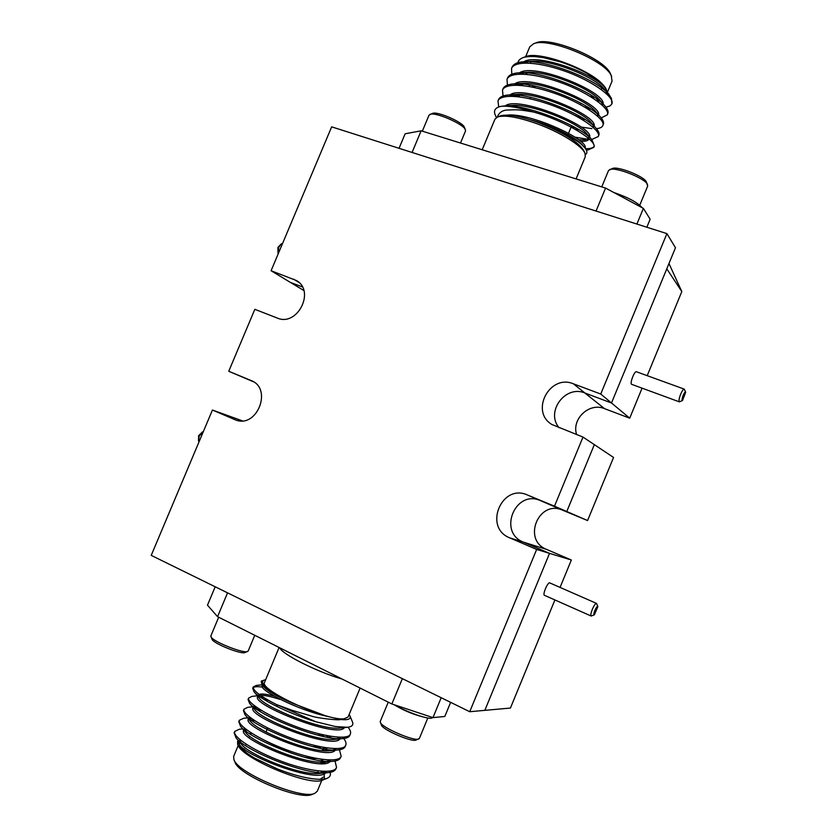 <?xml version="1.0" encoding="UTF-8"?>
<svg xmlns="http://www.w3.org/2000/svg" width="837" height="837" viewBox="0 0 837 837"><rect width="100%" height="100%" fill="white"/><g stroke="black" fill="none" stroke-linecap="round" stroke-linejoin="round"><path stroke-width="1.26" d="M212.431 410.025L151.225 555.381L469.724 711.722L536.653 549.438L509.723 537.856C483.19 527.592 501.604 483.116 527.436 494.981L554.492 506.186L582.991 437.071L551.928 424.516C529.769 411.574 549.689 373.72 573.366 383.796L600.746 394.039L666.901 233.617L331.661 126.847L271.083 270.738L296.361 280.51C315.664 290.994 297.261 327.058 277.214 318.029L254.835 309.313L228.752 371.262L251.1 380.532C272.914 388.577 256.98 428.795 235.469 419.902L212.431 410.025L242.311 420.823M253.454 381.766L228.752 371.262M303.831 290.512L290.429 282.425L302.345 286.903L290.429 282.425L271.083 270.738M600.746 394.039L611.491 402.995L584.917 393.013C565.435 384.612 545.316 411.762 559.085 427.759C545.316 411.762 565.435 384.612 584.917 393.013L611.491 402.995L675.48 247.731L666.901 233.617M582.991 437.071L594.333 444.635L566.775 511.512L594.333 444.635L613.552 457.462L587.584 520.551L554.492 506.186M509.723 537.856L523.366 542.125C497.576 532.165 515.393 489.101 540.493 500.631C515.393 489.101 497.576 532.165 523.366 542.125L549.532 553.362L523.366 542.125L546.488 549.365L571.347 560.016L560.068 587.417M469.724 711.722L484.832 710.351L549.532 553.362L571.347 560.016M536.653 549.438L549.532 553.362L484.832 710.351L510.424 708.05L554.91 599.951M611.837 103.851L611.47 98.557L606.229 91.62C590.796 77.119 545.682 60.097 524.548 61.708C517.821 62.043 513.667 63.832 512.098 67.075L511.825 67.839M521.284 83.993L523.167 85.615M607.484 114.125L607.829 113.529C608.604 111.53 607.62 108.967 604.858 105.828C593.307 91.505 541.842 70.768 519.348 72.777C512.987 73.122 509.063 74.828 507.578 77.893L507.316 78.657M517.684 95.198L519.735 96.893M602.985 124.954L603.331 124.357C604.063 122.495 603.142 120.109 600.589 117.19C589.405 103.056 536.391 81.723 514.169 83.857C508.153 84.213 504.439 85.834 503.058 88.722L502.796 89.486M514.169 106.456L515.236 107.314M588.013 137.927L589.07 137.979M598.486 135.782L598.842 135.186C599.512 133.46 598.664 131.252 596.3 128.532C585.513 114.617 530.93 92.677 509.011 94.937C503.319 95.303 499.825 96.83 498.538 99.551L498.277 100.314M585.44 148.641C590.42 148.819 593.381 147.94 594.343 146.025L592.01 139.863C581.61 126.199 525.479 103.642 503.874 106.017L501.342 106.289C508.812 105.703 519.453 107.596 533.274 111.97C516.994 109.218 517.465 109.804 508.666 109.982C502.922 109.898 499.114 112.273 497.251 117.096M605.978 107.199L610.037 105.922L611.753 104.07C615.425 98.002 594.469 82.267 568.124 72.338C540.482 61.98 514.964 60.002 511.533 68.425L511.805 74.231M519.16 83.857L520.834 85.384M601.207 117.923L607.264 114.878C610.811 109.009 589.729 93.472 563.395 83.554C535.753 73.206 510.34 71.051 507.013 79.253L507.421 85.102M515.414 95.01L517.235 96.611M581.024 127.036L591.885 128.647M596.383 128.626C599.878 128.333 602.002 127.36 602.776 125.707C606.229 120.047 585.063 104.73 558.718 94.79C531.077 84.453 505.736 82.089 502.493 90.072L503.047 95.993M511.752 106.205L512.526 106.864M574.988 137.153L587.752 139.266M592.188 139.277L598.277 136.546C601.657 131.106 580.397 115.977 554.052 106.048C526.389 95.7 501.122 93.137 497.973 100.9L498.706 106.916M586.256 149.99L588.149 149.917L593.778 147.375C598.319 141.191 565.509 120.779 533.274 111.97M522.884 57.701L525.835 56.602C537.595 51.193 581.956 66.039 599.941 81.628L586.413 72.955C578.733 68.885 568.093 64.24 559.378 61.593L543.38 57.648L535.826 56.675C529.999 56.33 525.688 56.675 522.884 57.701C519.254 59.218 517.622 61.289 517.977 63.926M607.432 92.583L606.312 89.58C605.758 87.791 603.634 85.144 599.941 81.628M606.699 92.729L606.658 93.911M528.335 61.676L523.868 63.089L523.742 62.126M607.348 92.489L612.046 81.158L611.272 75.592C604.659 60.159 547.89 36.943 533.546 43.775L529.758 46.83L525.657 56.665M533.546 43.775L536.161 42.802C549.878 36.284 603.801 58.339 610.131 73.081L611.648 76.355M606.229 91.62L608.729 94.037L611.47 98.557M610.989 97.605L611.062 99.3M599.742 101.11L596.624 100.566M576.086 178.919L585.272 156.77L585.011 153.338L583.849 150.712C578.262 141.694 563.071 132.288 538.264 122.495C550.516 126.795 555.58 128.95 566.68 134.715C582.081 143.891 578.639 142.039 584.477 147.406C587.312 150.827 587.626 153.202 585.408 154.531M496.362 117.578L495.033 114.481C493.443 110.16 495.546 107.429 501.342 106.289M594.05 98.818L590.556 94.853M527.31 72.986L525.751 74.294M531.788 85.437L534.404 87.487M584.508 106.937L587.532 107M588.505 107.607L586.883 108.36M530.072 86.619L528.722 84.903M607.097 94.34L606.093 91.505M608.729 94.037L604.168 88.921C594.113 76.701 551.813 59.678 531.945 61.289L531.38 61.321M521.859 73.049L522.529 74.127M587.428 108.695L590.87 109.145M602.598 105.472L601.772 102.805M604.858 105.828L599.878 100.21C590.127 88.126 546.509 70.59 526.839 72.327L526.295 72.359M523.209 72.746L519.024 74.148M517.538 83.941L518.396 85.238M581.265 118.938L585.178 119.597M598.089 116.584L597.44 114.094M600.589 117.19L595.578 111.478C586.141 99.561 541.194 81.524 521.754 83.376L521.242 83.407M518.113 83.815L514.19 85.217M513.269 94.905L514.305 96.37M574.705 129.024L579.267 129.955M593.559 127.695L593.077 125.372M596.3 128.532L591.257 122.725C582.154 111.007 535.889 92.468 516.68 94.414L516.188 94.445M513.029 94.895L509.367 96.276M580.543 141.254C585.23 141.547 588.013 140.836 588.892 139.13L588.704 136.64M592.01 139.863L586.936 133.972C578.168 122.464 530.574 103.411 511.627 105.462L511.166 105.493M507.975 105.975L506.919 106.257M584.477 147.406L582.594 145.209C576.316 137.676 551.75 125.163 529.915 119.66M606.312 89.58C598.057 74.022 530.899 50.754 522.445 63.183M523.062 72.777L524.077 74.19M603.153 103.914C605.486 91.819 533.975 62.44 519.631 72.767M518.909 83.846L520.039 85.332M576.975 116.5L582.05 117.661M598.654 114.983C601.646 103.359 528.555 73.332 514.807 83.815M514.818 94.979L516.063 96.496M571.273 126.68L575.553 127.768M594.144 126.052C597.806 114.899 523.125 84.244 510.005 94.874M510.769 106.121L511.24 106.686M578.608 139.695L584.624 139.925L589.07 138.367M589.625 137.09C593.977 126.46 517.695 95.167 505.224 105.922M585.084 148.159C589.604 139.967 530.009 112.472 507.253 115.119M585.011 153.338C582.154 145.858 560.319 132.215 537.312 123.855C518.249 117.107 505.046 114.805 497.691 116.929L494.981 119.126L482.185 149.76M500.16 115.977L500.369 115.904C507.431 113.853 520.07 116.05 538.264 122.495M646.844 227.235L650.15 219.221L643.381 208.382L636.894 224.065M596.049 211.06L605.569 188.074L643.381 208.382M399.05 148.306L405.139 133.784L421.137 130.802L412.066 152.449M421.137 130.802L605.569 188.074M450.641 702.348L444.803 716.482L432.97 717.612L391.862 703.969L217.568 616.67L207.482 605.182L215.193 586.779M234.548 732.155L234.119 732.846L236.024 737.805C245.157 750.674 306.206 775.69 327.748 772.687C332.247 772.321 334.988 771.023 335.951 768.795L336.16 768.125M317.819 747.828L314.105 745.443M254.898 720.803L251.226 720.123M239.215 721.023L238.775 721.703L240.501 726.223C249.196 738.768 311.856 764.38 332.938 761.293C337.123 760.938 339.665 759.724 340.575 757.652L340.774 756.972M320.362 735.796L318.573 734.687M261.322 710.393L257.064 709.483M243.881 709.891L243.421 710.571L244.99 714.672C253.245 726.861 317.516 753.059 338.106 749.91C341.998 749.575 344.363 748.435 345.2 746.499L345.399 745.819M268.227 700.192L263.174 698.958M248.537 698.769L248.066 699.439L249.478 703.143C257.283 714.965 323.187 741.76 343.254 738.548C346.853 738.224 349.039 737.156 349.824 735.367L350.012 734.677M262.504 687.114C256.823 686.277 253.559 686.675 252.711 688.307L253.977 691.644C258.706 698.581 289.686 714.066 315.633 721.693L276.398 704.534L292.448 710.425L311.291 716.012C317.014 718.198 340 720.657 340.366 719.475C348.014 720.301 351.205 719.077 349.918 715.823L349.144 714.495M246.266 729.508L244.383 729.299M242.72 728.901L239.246 729.257L234.705 731.454C232.414 736.696 253.266 750.758 281.337 761.251C308.047 771.421 334.706 774.507 336.537 767.403L335.03 761.011M324.432 750.737L318.154 746.332M251.937 718.784L248.934 718.387M247.616 717.864L243.494 718.303L239.351 720.312C237.174 725.323 258.11 739.186 286.181 749.67C312.881 759.839 339.445 763.135 341.161 756.25L339.403 749.753M324.369 736.696L320.655 734.29M257.817 708.154L254.427 707.6M252.492 706.836L247.752 707.338L244.006 709.18C241.914 713.951 262.923 727.604 290.983 738.088C317.673 748.247 344.143 751.772 345.775 745.118C346.476 743.225 345.639 740.818 343.275 737.889L342.731 737.209M263.969 697.65L260.087 696.886M257.357 695.798L252.042 696.374L248.652 698.048C246.664 702.588 267.746 716.033 295.806 726.516C322.496 736.675 348.862 740.41 350.4 733.976C351.048 732.218 350.274 729.979 348.066 727.238L348.046 727.207M262.201 684.76L256.342 685.419L253.297 686.915C252.68 690.41 260.38 696.279 276.398 704.534M247.208 730.209L244.53 730.031M322.423 771.316L323.532 772.666M324.16 773.576L324.411 779.027M238.409 740.661L237.624 741.289L237.614 744.292C238.838 747.336 244.425 751.919 254.375 758.04L277.56 769.015C300.577 778.033 319.86 781.088 327.141 778.316L322.758 780.032C310.475 787.073 241.799 758.542 237.792 744.721L237.708 744.532M320.969 771.212L322.287 773.011M323.145 777.123L320.069 779.352M249.468 755.058C242.876 750.276 239.497 746.437 239.319 743.528M239.989 741.582L241.202 740.651M238.2 745.505L233.649 756.407L233.952 759.703C238.043 773.367 302.586 800.182 314.838 793.319L317.317 791.174L321.806 780.346M314.838 793.319L312.117 794.386C300.357 800.936 239.058 775.47 235.113 762.392L235.03 762.204M249.154 733.411L250.556 733.829M327.141 778.316C330.437 776.851 331.232 774.455 329.537 771.139M322.936 763.543L321.732 762.517M265.653 679.717L264.073 680.136C259.909 682.364 264.325 687.501 277.309 695.547L292.584 703.3L326.576 716.2L340.366 719.475M360.119 688.066L348.108 716.974L344.237 718.753C327.298 721.452 258.445 689.761 264.586 682.26L279.098 647.493M441.193 697.713L432.97 717.612M391.862 703.969L402.356 678.65M227.549 592.837L217.568 616.67M277.309 695.547C269.619 691.31 264.638 687.784 262.368 684.98C260.903 681.946 260.893 680.565 262.368 680.826L264.073 680.136M349.918 715.823L352.419 721.818C353.727 724.936 352.021 726.767 347.292 727.301L335.302 726.516L315.633 721.693M250.985 732.793L250.912 734.562M320.655 763.574L321.806 762.34M321.868 762.162L321.293 759.274M266.124 731.8L265.402 731.653M266.02 728.901L267.254 729.079M316.093 758.395C312.724 758.772 307.765 758.081 301.194 756.345M290.868 753.028L266.857 741.488M239.821 739.521L241.202 744.02C248.882 754.848 300.609 775.983 319.608 773.398L325.959 771.39M325.258 763.323L321.68 759.326M260.527 728.661L259.847 728.493M244.624 728.2L244.174 729.738M245.513 732.27L245.701 732.501C253.015 743.068 306.101 764.694 324.735 762.047L330.814 759.996M328.554 750.779L325.457 747.713M249.468 716.911L248.809 718.282M250.033 720.803L250.211 721.023C257.147 731.276 311.605 753.405 329.841 750.695L338.106 749.91M333.304 750.015L335.647 748.623M331.232 737.931L329.119 736.068M254.343 705.664L253.475 706.867M254.563 709.357L254.72 709.556C261.28 719.496 317.118 742.116 334.926 739.353L340.46 737.261M274.17 696.112C264.618 693.611 259.303 693.371 258.204 695.369L258.162 695.474M259.093 697.932L259.24 698.121C265.402 707.715 322.632 730.837 339.989 728.033L347.292 727.301M263.634 686.539L263.77 686.706C267.369 690.954 276.963 696.489 292.584 703.3M240.418 740.013L239.487 740.619M239.005 741.383C232.435 751.888 323.019 786.916 326.451 771.369M323.752 763.49L321.963 761.524M245.377 728.818L244.153 729.487M243.682 730.157L243.682 730.157C236.881 739.217 320.602 773.085 330.06 761.555M326.723 750.81L322.747 747.253M250.399 717.644L248.861 718.324M248.411 718.837L248.338 719.014C241.621 728.472 333.178 763.899 335.752 748.969L335.888 748.623M328.669 737.523L326.168 735.514M255.484 706.522L253.737 707.066M253.109 707.579L252.983 707.882C246.476 716.859 338.002 752.285 340.377 737.826M279.673 699.293C270.361 696.332 263.885 695.055 260.234 695.484L258.654 695.85M257.796 696.342L257.618 696.761C251.341 704.733 337.771 739.071 344.425 727.583M262.483 685.116L262.263 685.639C258.623 690.033 298.066 710.079 326.576 716.2M254.751 635.293L248.202 650.977L245.074 652.515C241.527 654.796 213.079 643.381 212.002 639.238L210.84 635.963L218.687 617.235M247.668 651.458C243.766 653.969 212.096 641.257 210.914 636.685M232.173 623.983L225.53 620.656M388.253 702.149L380.218 721.536L381.431 725.124C382.614 729.77 412.013 742.471 416.02 740.054L419.379 738.433L427.822 717.989M380.301 722.394C381.588 727.51 414.336 741.666 418.741 738.987M393.965 704.66C403.34 710.31 412.965 714.369 422.842 716.859M394.269 704.764C405.966 711.67 426.211 719.014 431.285 718.219L432.813 717.56M668.972 263.529L681.82 291.569L666.786 268.823L611.491 402.995L629.717 418.176L604.502 408.634C589.332 402.158 571.409 418.929 576.62 434.591M198.997 441.936L198.505 440.68L199.237 436.077L203.401 431.473M202.512 431.871L198.631 435.69L198.505 440.68M278.229 253.757L278.669 247.449L281.19 243.975L282.592 243.389M281.19 243.975L277.915 247.417L277.978 253.077M682.542 400.484L679.372 401.865C678.608 401.028 679.037 398.485 680.648 394.237C682.124 390.827 683.316 389.121 684.216 389.111L685.691 392.197C685.189 391.664 684.342 392.731 683.149 395.43C681.914 398.757 681.716 400.442 682.542 400.484L685.691 392.197M594.375 614.808L591.152 616.022C590.483 615.321 590.859 613.134 592.282 609.43C594.04 605.454 595.452 603.435 596.519 603.404L597.859 606.616C597.273 606.051 596.279 607.327 594.877 610.435C593.768 613.364 593.6 614.818 594.375 614.808L597.859 606.616M596.519 603.404L549.783 582.908C547.869 581.684 542.282 594.72 544.458 595.316L591.152 616.022M684.216 389.111L636.413 371.754C634.446 370.686 629.466 383.89 631.673 384.329L679.372 401.865M587.584 520.551L562.631 510.204C538.777 499.25 521.985 539.907 546.488 549.365M681.82 291.569L647.21 375.677M642.073 388.159L629.717 418.176M460.507 143.022L465.602 130.771L464.399 127.308C463.007 122.223 437.238 110.997 432.499 113.413L429.046 115.129L422.329 131.168M465.456 129.798C463.928 124.179 435.23 111.677 429.998 114.366M601.751 186.892L608.53 170.528L612.297 168.54C617.539 165.778 644.689 176.523 646.405 182.068L647.681 186.065L639.75 205.232M609.65 169.597C615.436 166.532 645.672 178.511 647.566 184.632M615.739 193.138L626.39 197.365M613.845 192.52C628.148 197.427 637.574 202.491 642.105 207.702M234.538 419.536L236.421 420.205M293.567 279.15L298.83 282.372M573.366 383.796L604.502 408.634M527.436 494.981L562.631 510.204M342.082 679.037C317.411 672.059 281.923 654.168 279.809 647.848M512.098 67.075L511.533 68.435M507.578 77.893L507.013 79.253M503.058 88.722L502.493 90.072M498.538 99.551L497.973 100.9M607.829 113.518L607.264 114.878M603.331 124.347L602.776 125.707M598.842 135.186L598.277 136.536M594.343 146.025L593.778 147.375M606.72 93.985L606.951 93.451M596.614 100.586L597.199 99.195M601.238 89.475L601.813 88.084M525.667 74.294L526.253 72.903M530.302 63.183L530.888 61.792M587.302 108.214L588.641 107.691M524.548 61.708L531.945 61.289M519.348 72.777L526.839 72.327M514.169 83.857L521.754 83.376M509.011 94.937L516.68 94.414M503.874 106.017L511.627 105.462M524.004 74.19L522.832 72.819M586.308 150.085L588.149 149.917M567.946 134.684L571.692 125.665M575.772 115.851L576.348 114.46M580.428 104.656L581.004 103.254M525.448 109.647L525.908 108.538M529.988 98.735L530.574 97.333M534.655 87.54L535.241 86.138M500.369 115.904L497.691 116.929M335.951 768.805L336.526 767.403M340.575 757.652L341.161 756.261M345.2 746.51L345.775 745.118M349.824 735.367L350.4 733.976M234.119 732.846L234.705 731.454M238.775 721.703L239.351 720.312M243.421 710.571L244.006 709.18M248.066 699.439L248.652 698.048M252.711 688.307L253.297 686.915M250.943 732.888L250.389 734.227M249.604 736.11L249.007 737.523M246.204 744.239L245.607 745.673M244.278 748.874L243.661 750.339M318.227 770.95L317.16 773.514M235.113 762.392L233.952 759.703M236.024 737.805L241.202 744.02M327.748 772.687L319.608 773.398M240.501 726.223L245.701 732.501M332.938 761.293L324.735 762.047M244.99 714.672L250.211 721.023M249.478 703.143L254.72 709.556M343.254 738.548L334.926 739.353M253.977 691.644L259.24 698.121M262.368 684.98L263.77 686.706M277.288 705.016L276.702 706.418M272.506 716.493L271.899 717.926M267.704 728.012L266.04 731.998M318.918 733.861L318.322 735.304M314.126 745.39L313.53 746.824"/></g></svg>
